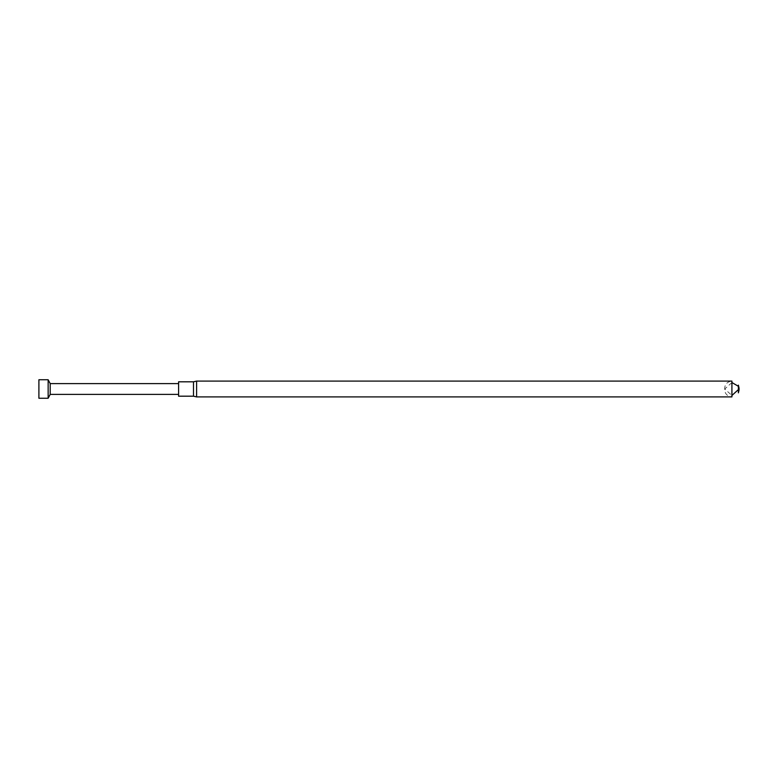 <?xml version="1.0" encoding="UTF-8"?>
<svg xmlns="http://www.w3.org/2000/svg" width="778" height="778" viewBox="0 0 778 778"><rect width="100%" height="100%" fill="white"/><g stroke="black" fill="none" stroke-linecap="round" stroke-linejoin="round"><path stroke-width="0.58" stroke-dasharray="3.89 2.92" d="M731.913 381.094L731.913 396.906C727.342 396.274 724.94 393.872 724.717 389.72L724.717 388.28C724.94 384.128 727.342 381.726 731.913 381.094M738.38 385.149L738.38 392.851M196.601 396.906L196.601 381.094M193.489 396.187L193.489 381.813M178.59 396.187L178.59 381.813M178.59 389L178.59 383.612L178.59 389M50.2 394.388L50.2 383.612M48.148 398.248L48.148 379.752M38.9 398.248L38.9 379.752M731.913 382.533L724.756 389L731.913 395.467"/><path stroke-width="1.17" d="M731.913 389L731.913 381.094L196.601 381.094L196.601 396.906L731.913 396.906L731.913 389M739.1 389.72L738.38 392.851L738.38 385.149L739.1 388.28M193.489 396.187L178.59 396.187L178.59 381.813L193.489 381.813L193.489 396.187L196.601 396.906M178.59 383.612L50.2 383.612L50.2 394.388L178.59 394.388M50.2 383.612L48.148 379.752L48.148 398.248L50.2 394.388M48.148 379.752L38.9 379.752L38.9 398.248L48.148 398.248M731.913 395.467L739.061 389L738.157 386.151L731.913 382.533M193.489 381.813L196.601 381.094"/></g></svg>
